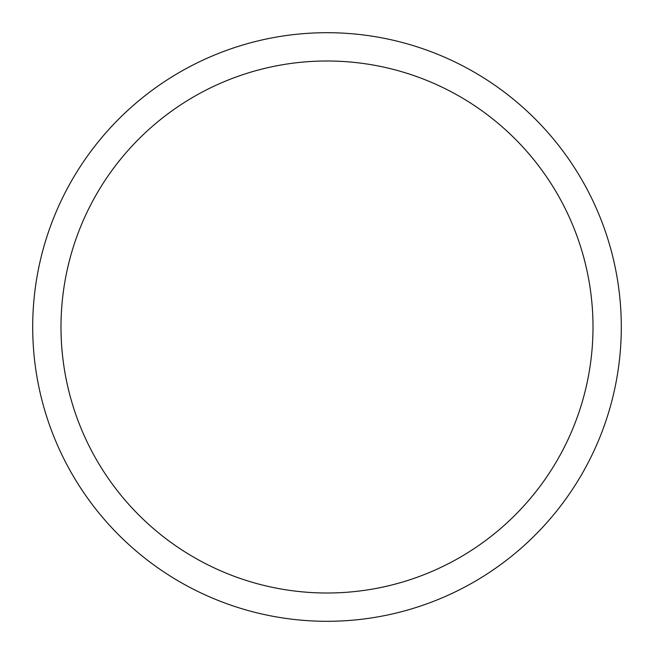 <?xml version="1.0" encoding="UTF-8"?>
<svg xmlns="http://www.w3.org/2000/svg" width="654" height="654" viewBox="0 0 654 654"><rect width="100%" height="100%" fill="white"/><g stroke="black" fill="none" stroke-linecap="round" stroke-linejoin="round"><path stroke-width="0.98" d="M327 32.7A294.3 294.3 0 0 0 32.7 327A294.3 294.3 0 0 0 327 621.3A294.3 294.3 0 0 0 621.3 327A294.3 294.3 0 0 0 327 32.7M454.53 560.437A265.998 265.998 0 0 0 560.437 199.47A265.998 265.998 0 0 0 199.47 93.563A265.998 265.998 0 0 0 93.563 454.53A265.998 265.998 0 0 0 454.53 560.437"/></g></svg>
